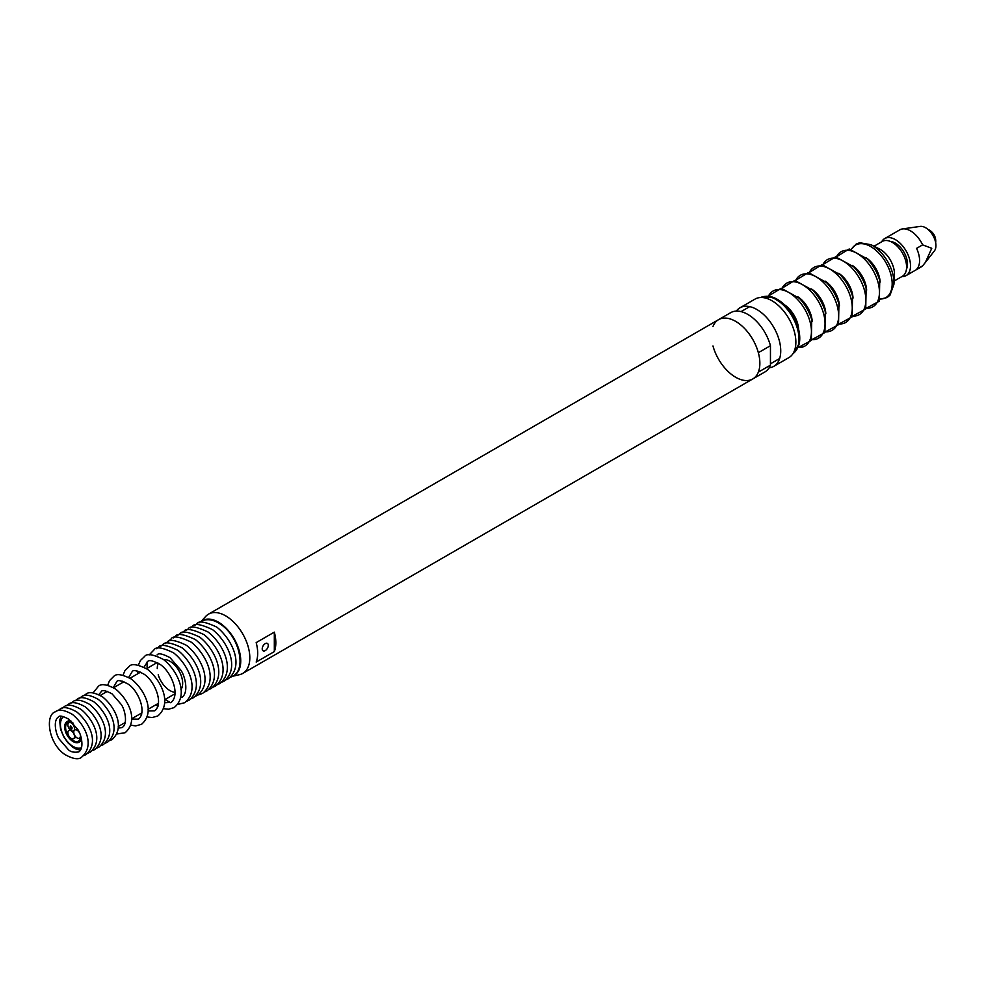 <?xml version="1.0" encoding="UTF-8"?>
<svg xmlns="http://www.w3.org/2000/svg" width="985" height="985" viewBox="0 0 985 985"><rect width="100%" height="100%" fill="white"/><g stroke="black" fill="none" stroke-linecap="round" stroke-linejoin="round"><path stroke-width="1.48" d="M233.445 675.784A31.655 18.284 -120 0 0 239.232 650.679A31.655 18.284 -120 0 0 218.362 622.126A31.655 18.284 -120 0 0 201.826 621.006M201.112 621.375L205.754 616.364A34.229 19.762 60 0 1 208.512 614.148A34.229 19.762 60 0 1 225.614 615.834A34.229 19.762 60 0 1 247.974 646A34.229 19.762 60 0 1 242.729 673.432A34.229 19.762 60 0 1 239.441 674.7L232.78 676.215M274.322 651.59L256.174 662.068A34.229 19.762 -120 0 0 256.174 642.614L274.322 632.136A34.229 19.762 60 0 1 274.322 651.59L274.322 632.136M735.66 321.369A34.229 19.762 60 0 1 758.019 351.534A34.229 19.762 60 0 1 752.774 378.954A34.229 19.762 -120 0 0 758.351 372.133L770.455 365.152L770.455 345.698A34.229 19.762 -120 0 0 730.648 312.688L718.558 319.669A34.229 19.762 60 0 1 735.66 321.369M265.248 650.592A4.272 2.475 120 0 0 268.043 646.825A4.272 2.475 120 0 0 267.391 643.402A4.272 2.475 120 0 0 265.248 643.611A4.272 2.475 120 0 0 262.453 647.379A4.272 2.475 120 0 0 263.106 650.814A4.272 2.475 120 0 0 265.248 650.592M71.179 730.587A4.703 2.721 -120 0 0 73.543 730.821A4.703 2.721 -120 0 0 74.257 727.053A4.703 2.721 -120 0 0 71.179 722.904A4.703 2.721 -120 0 0 68.827 722.67A4.703 2.721 -120 0 0 68.113 726.438A4.703 2.721 -120 0 0 71.179 730.587M70.194 727.693L72.102 728.801L71.154 728.974M70.661 725.773L72.003 727.607M70.6 725.686L72.04 727.706L70.181 726.634L70.6 725.686M70.785 726.167L71.573 727.25L70.785 726.167M73.124 723.064A10.7 6.181 -120 0 0 67.805 722.547A10.7 6.181 -120 0 0 66.167 731.116A10.7 6.181 -120 0 0 73.149 740.548A10.7 6.181 -120 0 0 78.492 741.077A10.7 6.181 -120 0 0 80.708 736.214M71.548 721.463A11.771 6.796 -120 0 0 64.85 727.632A11.771 6.796 -120 0 0 72.619 741.089A11.771 6.796 -120 0 0 81.312 738.368M71.154 727.743L70.698 728.444L71.917 728.703M70.132 727.73L72.04 728.838L71.092 729.011L70.132 727.73M71.092 727.767L70.637 728.481L71.856 728.74L71.092 727.767M71.179 738.454A4.703 2.721 -120 0 0 73.543 738.688A4.703 2.721 -120 0 0 74.257 734.921A4.703 2.721 -120 0 0 71.179 730.771A4.703 2.721 -120 0 0 68.827 730.538A4.703 2.721 -120 0 0 68.113 734.305A4.703 2.721 -120 0 0 71.179 738.454M79.256 732.421A4.703 2.721 -120 0 0 77.089 730.242A4.703 2.721 -120 0 0 74.725 730.008A4.703 2.721 -120 0 0 74.01 733.776A4.703 2.721 -120 0 0 77.089 737.925A4.703 2.721 -120 0 0 79.44 738.159A4.703 2.721 -120 0 0 80.314 735.032M63.631 716.6A17.964 10.379 -120 0 0 61.562 731.153A17.964 10.379 -120 0 0 73.149 746.482A17.964 10.379 -120 0 0 81.57 747.664M71.252 721.192A11.98 6.92 -120 0 0 67.165 721.439A11.98 6.92 -120 0 0 65.33 731.042A11.98 6.92 -120 0 0 73.149 741.594A11.98 6.92 -120 0 0 79.145 742.185A11.98 6.92 -120 0 0 81.41 738.762M158.216 674.75A17.964 10.379 -120 0 0 175.121 692.307M180.945 689.635A17.964 10.379 -120 0 0 181.696 677.101A17.964 10.379 -120 0 0 163.572 659.556M158.351 663.25A17.964 10.379 -120 0 0 157.255 668.581M881.686 241.793A21.387 12.349 60 0 1 884.702 238.567L899.822 229.837A21.387 12.349 60 0 1 902.519 228.914L920.212 226.402A14.541 8.397 60 0 1 925.641 227.757A14.541 8.397 60 0 1 934.642 239.059A14.541 8.397 60 0 1 934.371 250.953L925.334 262.49L931.773 248.306L922.625 244.871L916.567 248.368A21.387 12.349 60 0 1 916.567 269.324L922.625 265.827A21.387 12.349 60 0 1 921.221 266.886L906.089 275.615A21.387 12.349 60 0 1 901.804 276.613M902.519 228.914A21.387 12.349 60 0 1 910.522 230.896A21.387 12.349 60 0 1 922.625 244.871M884.702 238.567A21.387 12.349 60 0 1 895.39 239.626A21.387 12.349 60 0 1 909.364 258.476A21.387 12.349 60 0 1 906.089 275.615M922.625 265.827L925.334 262.49M208.512 614.148L718.558 319.669A34.229 19.762 -120 0 1 758.351 352.692L770.455 345.698M718.558 319.669A34.229 19.762 -120 0 0 712.98 326.491M712.98 345.944A34.229 19.762 -120 0 0 752.774 378.954L764.877 371.973A34.229 19.762 -120 0 0 770.455 365.152M906.471 269.127A17.114 9.875 -120 0 0 895.39 243.123A17.114 9.875 -120 0 0 890.514 241.485M871.072 244.748L879.359 248.922A20.106 11.611 60 0 1 885.7 253.785A20.106 11.611 60 0 1 894.454 275.074L893.924 284.32A30.436 17.57 60 0 0 880.664 252.123A30.436 17.57 60 0 0 871.072 244.748L859.757 242.729L856.211 244.046L851.36 249.254M874.003 246.225L882.314 241.424A20.106 11.611 60 0 1 897.803 246.804A20.106 11.611 60 0 1 902.42 276.256L894.109 281.057M736.324 311.1A33.798 19.515 60 0 1 739.944 307.812A33.798 19.515 60 0 1 765.961 316.85A33.798 19.515 60 0 1 773.742 366.358A33.798 19.515 60 0 1 769.088 367.861M739.944 307.812L755.064 299.083A33.798 19.515 60 0 1 781.093 308.12A33.798 19.515 60 0 1 788.862 357.629L773.742 366.358M866.123 257.762A21.461 12.386 60 0 1 870.838 261.764A21.461 12.386 60 0 1 880.184 282.104M852.333 265.433A21.559 12.448 60 0 1 857.245 269.57A21.559 12.448 60 0 1 866.64 290.218M838.728 273.288A21.559 12.448 60 0 1 843.64 277.425A21.559 12.448 60 0 1 853.035 298.073M825.134 281.144A21.559 12.448 60 0 1 830.047 285.281A21.559 12.448 60 0 1 839.442 305.929M811.529 288.987A21.559 12.448 60 0 1 816.442 293.136A21.559 12.448 60 0 1 825.836 313.772M797.924 296.842A21.559 12.448 60 0 1 802.837 300.979A21.559 12.448 60 0 1 812.231 321.627M784.331 304.697A21.559 12.448 60 0 1 789.244 308.834A21.559 12.448 60 0 1 798.638 329.483M851.496 249.279A30.326 17.508 60 0 1 878.915 253.17A30.326 17.508 60 0 1 892.164 282.892A30.326 17.508 60 0 1 880.208 299.021M836.277 256.888L849.218 248.983L867.329 258.981A31.779 18.346 60 0 1 867.477 259.141A31.779 18.346 60 0 1 879.728 280.454L878.571 276.49A21.498 12.411 -120 0 0 870.284 262.072A21.498 12.411 -120 0 0 870.186 261.973A21.498 12.411 -120 0 0 870.087 261.862M836.437 256.913A31.779 18.346 60 0 1 865.556 260.249A31.779 18.346 60 0 1 879.445 291.917A31.779 18.346 60 0 1 866.074 308.243M822.672 264.743L835.612 256.839L853.736 266.837A31.779 18.346 60 0 1 853.884 266.997A31.779 18.346 60 0 1 866.123 288.297L864.978 284.37A21.559 12.448 -120 0 0 856.667 269.902A21.559 12.448 -120 0 0 856.568 269.804A21.559 12.448 -120 0 0 856.47 269.693M822.832 264.756A31.779 18.346 60 0 1 851.963 268.092A31.779 18.346 60 0 1 865.852 299.772A31.779 18.346 60 0 1 852.481 316.099M809.067 272.599L822.019 264.682L840.131 274.692A31.779 18.346 60 0 1 840.279 274.84A31.779 18.346 60 0 1 852.53 296.153L851.372 292.213A21.559 12.448 -120 0 0 843.074 277.758A21.559 12.448 -120 0 0 842.963 277.659A21.559 12.448 -120 0 0 842.864 277.548M809.239 272.611A31.779 18.346 60 0 1 838.358 275.948A31.779 18.346 60 0 1 852.247 307.628A31.779 18.346 60 0 1 838.875 323.954M795.474 280.442L808.414 272.537L826.526 282.547A31.779 18.346 60 0 1 826.674 282.695A31.779 18.346 60 0 1 838.924 304.008L837.779 300.068A21.559 12.448 -120 0 0 829.468 285.613A21.559 12.448 -120 0 0 829.37 285.502A21.559 12.448 -120 0 0 829.271 285.404M795.634 280.466A31.779 18.346 60 0 1 824.765 283.803A31.779 18.346 60 0 1 838.641 315.483A31.779 18.346 60 0 1 825.27 331.81M781.868 288.297L794.809 280.393L812.933 290.39A31.779 18.346 60 0 1 813.081 290.55A31.779 18.346 60 0 1 825.319 311.863L824.174 307.923A21.559 12.448 -120 0 0 815.863 293.468A21.559 12.448 -120 0 0 815.765 293.358A21.559 12.448 -120 0 0 815.666 293.259M782.028 288.322A31.779 18.346 60 0 1 811.16 291.659A31.779 18.346 60 0 1 825.048 323.326A31.779 18.346 60 0 1 811.677 339.653M768.263 296.153L781.216 288.248L799.327 298.246A31.779 18.346 60 0 1 799.475 298.406A31.779 18.346 60 0 1 811.726 319.706L810.569 315.779A21.559 12.448 -120 0 0 802.27 301.311A21.559 12.448 -120 0 0 802.172 301.213A21.559 12.448 -120 0 0 802.061 301.102M768.435 296.165A31.779 18.346 60 0 1 797.554 299.514A31.779 18.346 60 0 1 811.443 331.182A31.779 18.346 60 0 1 798.072 347.508M765.456 296.387A31.779 18.346 60 0 1 785.734 306.101A31.779 18.346 60 0 1 785.87 306.249A31.779 18.346 60 0 1 798.121 327.562L796.976 323.622A21.559 12.448 -120 0 0 788.665 309.167A21.559 12.448 -120 0 0 788.566 309.068A21.559 12.448 -120 0 0 788.468 308.958M792.937 353.701L799.303 343.519L798.121 327.562A31.779 18.346 60 0 1 796.385 349.971M760.629 297.519A32.407 18.715 60 0 1 784.848 306.569A32.407 18.715 60 0 1 792.999 353.59M242.729 673.432L752.774 378.954M73.543 730.821L74.281 730.39M68.827 722.67L69.898 722.054M73.543 738.688L76.116 737.199M68.827 730.538L70.132 729.787M79.44 738.159L80.622 737.47M74.725 730.008L77.224 728.568M118.249 726.524L125.267 722.473M131.559 718.841L141.939 712.845M148.058 709.311L158.548 703.253M164.544 699.793L175.108 693.699M100.285 695.398L107.303 691.347M113.595 687.715L123.975 681.718M130.094 678.185L140.584 672.139M146.568 668.68L157.144 662.573M194.685 625.426L196.754 623.924C198.391 620.55 205.077 621.609 216.786 627.113C231.672 638.723 244.773 665.318 228.385 678.714L226.057 679.761M190.413 627.913L192.494 626.423C194.131 623.049 200.805 624.108 212.501 629.6C227.387 641.198 240.463 667.781 224.088 681.164L221.76 682.211M186.153 630.412L188.221 628.923C189.859 625.537 196.532 626.595 208.217 632.087C223.09 643.685 236.154 670.231 219.803 683.602L217.463 684.649M181.893 632.912L183.961 631.41C185.599 628.036 192.26 629.095 203.944 634.586C218.793 646.172 231.857 672.693 215.506 686.053L213.179 687.099M177.62 635.399L179.701 633.909C181.338 630.535 187.987 631.594 199.659 637.073C214.496 648.647 227.547 675.144 211.209 688.503L208.882 689.537M173.36 637.898L175.428 636.396C177.066 633.035 183.715 634.094 195.375 639.561C210.199 651.134 223.238 677.594 206.924 690.941L204.584 691.987M167.573 641.998L171.168 638.896C172.806 635.534 179.442 636.581 191.102 642.06C205.902 653.609 218.941 680.056 202.627 693.391L198.145 694.954M165.037 643.734L167.068 642.269C168.964 638.982 175.441 640.004 186.485 645.335C200.866 656.576 213.56 682.223 197.653 695.25L195.362 696.272M160.715 646.234L162.747 644.756C164.643 641.481 171.119 642.503 182.163 647.834C196.544 659.076 209.239 684.71 193.343 697.749L191.053 698.771M156.406 648.721L158.437 647.256C160.333 643.968 166.81 644.99 177.854 650.322C192.235 661.563 204.929 687.21 189.022 700.236L186.731 701.258M149.166 654.939L154.116 649.743C156.012 646.468 162.488 647.49 173.532 652.809C187.913 664.05 200.608 689.697 184.7 702.724L177.731 704.423M170.565 702.699L165.061 699.498M157.107 654.939C158.326 652.833 162.636 653.745 170.036 657.672L180.772 670.059C184.774 675.365 189.317 692.664 181.708 697.54M147.06 662.006L147.097 668.372M144.032 667.165L147.602 661.661C148.723 659.654 152.823 660.541 159.902 664.284C170.577 670.847 180.908 694.29 171.131 702.416L164.581 702.748M138.38 665.121L140.424 660.479L144.61 656.466C146.753 653.289 153.007 654.274 163.399 659.433C177.263 670.231 189.502 695.004 174.123 707.599L168.558 709.225L163.522 708.671M157.982 706.343L155.704 704.903M137.617 671.08L137.728 673.777M83.762 695.792L85.769 694.29C88.822 691.47 94.437 692.344 102.612 696.9C114.408 706.442 126.006 727.201 111.958 739.636L109.643 740.634M128.69 677.36L132.187 671.61C133.234 669.701 137.149 670.551 143.958 674.146C154.251 680.438 164.126 703.081 154.805 710.788L148.082 710.948M123.039 675.181L124.972 670.563L129.195 666.426C131.571 663.336 137.654 664.296 147.454 669.283C160.629 679.724 172.88 703.142 157.797 715.972L152.109 717.56L147.147 716.92M141.618 714.482L140.424 713.719M122.399 681.189L122.448 682.605M113.349 687.567L116.772 681.571C117.732 679.749 121.475 680.561 128.001 684.009C137.925 690.029 147.356 711.884 138.479 719.161L131.571 719.112M107.71 685.24L109.52 680.635L113.78 676.375C116.39 673.383 122.288 674.306 131.498 679.145C144.241 689.254 156.123 711.859 141.471 724.344L135.659 725.908L130.759 725.169M98.82 694.622L101.356 691.519C102.243 689.783 105.801 690.571 112.056 693.859L121.192 704.398C124.676 708.917 128.309 723.766 122.152 727.533L118.188 728.174M93.07 692.898L98.365 686.336C101.184 683.442 106.909 684.329 115.553 688.995C127.631 698.759 139.476 720.047 125.144 732.717L116.821 734.022M79.44 698.291L81.447 696.789C84.501 693.969 90.115 694.831 98.291 699.387C110.086 708.929 121.684 729.7 107.636 742.136L105.321 743.133M75.119 700.778L77.126 699.288C80.179 696.469 85.794 697.331 93.969 701.886C105.764 711.429 117.363 732.2 103.314 744.635L100.999 745.633M70.797 703.278L72.804 701.776C75.857 698.956 81.472 699.83 89.647 704.386C101.443 713.928 113.041 734.687 98.993 747.122L96.678 748.12M66.475 705.777L68.482 704.275C71.536 701.455 77.15 702.317 85.326 706.873C97.121 716.415 108.719 737.186 94.671 749.622L92.356 750.619M62.153 708.264L64.16 706.762C67.214 703.955 72.828 704.817 81.004 709.372C92.799 718.915 104.398 739.686 90.349 752.121L88.034 753.106M80.536 750.102L76.214 749.179L72.681 747.147L68.014 742.85L63.803 736.903L60.578 729.306L59.642 720.564L61.008 716.267M57.832 710.764L59.839 709.262C62.892 706.442 68.507 707.316 76.682 711.872C88.478 721.414 100.076 742.173 86.027 754.608L83.713 755.606M68.359 749.647L59.482 739.39C56.071 735.007 52.587 720.54 58.521 716.945C59.346 715.27 62.794 716.033 68.864 719.222L77.753 729.479C81.152 733.862 84.636 748.329 78.714 751.924C73.949 752.663 70.501 751.9 68.359 749.647M55.517 711.761C58.571 708.941 64.185 709.803 72.361 714.359C84.156 723.901 95.754 744.672 81.706 757.108C78.652 759.928 73.038 759.053 64.862 754.498C48.191 743.256 44.867 714.605 55.517 711.761M198.945 622.926L201.014 621.437C206.948 618.358 213.634 619.417 221.059 624.613C238.85 636.556 247.063 669.209 232.669 676.264L230.342 677.311M779.381 358.651L770.455 363.81M749.425 306.791L741.077 311.605M935.664 242.704A12.83 12.83 0 0 0 927.993 229.419M880.159 299.144L887.103 297.556L890.021 295.143L893.924 284.32M866.012 308.403L879.334 301.139L879.728 280.454M852.407 316.247L865.729 308.995L866.123 288.297M838.814 324.102L852.124 316.85L852.53 296.153M825.208 331.957L838.53 324.693L838.924 304.008M811.603 339.813L824.925 332.548L825.319 311.863M798.01 347.656L811.32 340.404L811.726 319.706M760.494 297.519L772.499 297.101L785.734 306.101L788.566 309.068M802.172 301.213L799.327 298.246M815.765 293.358L812.933 290.39M829.37 285.502L826.526 282.547M842.963 277.659L840.131 274.692M856.568 269.804L853.736 266.837M870.186 261.973L867.329 258.981"/></g></svg>

